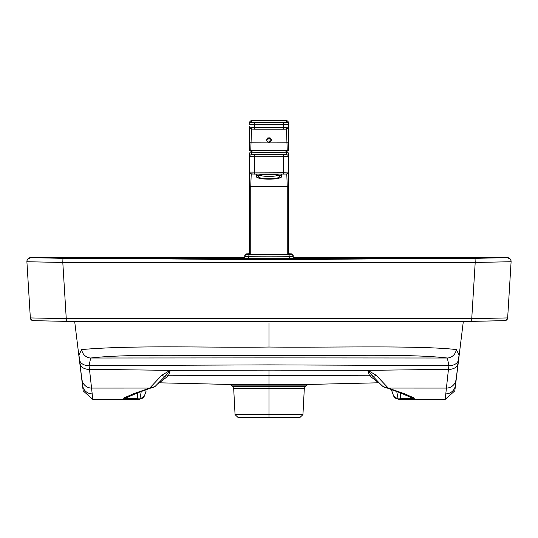 <?xml version="1.0" encoding="UTF-8"?>
<svg xmlns="http://www.w3.org/2000/svg" width="538" height="538" viewBox="0 0 538 538"><rect width="100%" height="100%" fill="white"/><g stroke="black" fill="none" stroke-linecap="round" stroke-linejoin="round"><path stroke-width="0.81" d="M269 174.473A10.659 2.159 180 0 0 258.341 176.632A10.659 2.159 180 0 0 269 178.791A10.659 2.159 180 0 0 279.659 176.632A10.659 2.159 180 0 0 269 174.473M260.103 175.449A10.659 2.159 180 0 0 269 176.417A10.659 2.159 180 0 0 277.897 175.449M288.375 170.284L288.375 254.622L287.252 254.662L287.252 186.383L286.781 173.996M288.375 126.706L288.375 150.506L287.252 150.546L286.438 128.643M269 142.429L270.742 141.696L271.421 140.014L271.213 139.019L270.063 137.836L267.635 138.01L266.579 140.014L269 137.607L271.421 140.008L269 142.429L267.332 141.763L266.586 140.014L267.265 141.696L269 142.429L269 138.259L269 141.992M287.252 150.546A43.598 1.009 180 0 1 269 150.64A43.598 1.009 180 0 1 250.748 150.546L249.625 150.506L249.625 126.699M268.005 174.09A12.596 2.549 180 0 0 256.404 176.632A12.596 2.549 180 0 0 269 179.181A12.596 2.549 180 0 0 281.596 176.632A12.596 2.549 180 0 0 269.995 174.09M252.114 150.559A16.954 16.954 0 0 0 252.046 152.072A16.954 0.39 0 0 0 269 152.469A16.954 0.39 0 0 0 285.954 152.072A16.954 16.954 0 0 0 285.886 150.559M287.252 254.662A43.598 1.009 180 0 1 250.748 254.662L249.625 254.622L249.625 153.619A1.937 1.937 180 0 1 251.562 151.682L251.562 154.655L254.467 154.722L286.438 154.655L286.438 151.682L285.947 151.642L287.453 151.965L288.375 153.619L288.375 172.086A1.937 1.937 0 0 1 286.438 174.023L251.562 174.023A1.937 1.937 180 0 1 249.625 172.086L283.533 172.2L283.533 156.706L254.467 156.706L254.467 174.09L250.661 173.801L249.625 172.086M288.375 143.572L288.375 122.624L288.375 127.156L287.951 128.374L286.559 129.1L251.562 129.093A1.937 1.937 0 0 1 249.625 127.156L249.625 143.572M251.562 128.643L250.748 150.546M251.219 173.996L250.748 186.383L250.748 254.662M291.28 254.622A1.937 1.937 -0 0 1 293.217 256.559L293.217 258.98L289.276 259.121A48.44 1.123 180 0 1 248.724 259.121L244.783 258.98L244.783 255.799A1.937 1.937 0 0 1 246.72 253.862L246.72 254.622L249.531 254.723A46.503 1.076 0 0 0 288.469 254.723L291.28 254.622L291.28 253.862L288.375 253.721L291.845 253.936L292.84 254.642L293.217 255.799L293.217 256.559L289.276 256.7L289.276 259.121M159.335 382.814L168.421 375.773L269 375.564L269 384.354L308.725 384.448L306.848 385.141L231.152 385.141L229.275 384.448L269 384.354L269 386.418L305.335 386.418L306.882 385.107M378.665 382.814L369.579 375.773L269 375.564L269 370.137L367.911 370.352L448.45 369.337L448.941 365.578L269 364.878L89.059 365.578L90.687 358.012A9.691 9.099 -103.8 0 1 81.668 349.565L78.938 354.932L83.188 390.877L92.805 399.391L89.059 365.578A9.691 7.102 172.9 0 1 79.523 359.653M507.657 317.924L507.173 319.357L505.095 320.628L471.739 321.374L66.261 321.374L32.993 320.641L30.854 319.397L30.343 317.924L66.255 318.651L62.798 262.45L475.202 262.45L511.1 261.737A3.874 3.874 96.2 0 0 507.146 257.628L475.041 258.334L62.959 258.334L30.854 257.628L269 259.861L507.146 257.628A3.874 3.874 96.2 0 1 511.1 261.737L507.657 317.924L471.745 318.651L471.739 321.374L504.819 320.648A2.905 2.905 -80.7 0 0 507.657 317.924L511.1 261.737L510.885 260.204L509.977 258.771L506.776 257.561M475.041 258.334L475.202 262.45L471.745 318.651L66.255 318.651L66.261 321.374L33.181 320.648A2.905 2.905 -99.3 0 1 30.343 317.924L26.9 261.737A3.874 3.874 83.8 0 1 30.854 257.628A3.874 3.874 83.8 0 0 26.9 261.737L62.798 262.45L62.959 258.334M50.485 258.072A5.81 2.656 -88.7 0 1 50.491 258.072L36.086 257.749A5.81 5.05 -88.7 0 1 36.086 257.749L65.004 258.375L487.515 258.072A5.81 2.656 -91.3 0 0 487.509 258.072L501.914 257.749A5.81 5.05 -91.3 0 0 501.914 257.749L505.976 257.655A5.81 5.81 97.4 0 0 505.848 257.655L487.515 258.072M505.976 257.655L502.969 257.588M504.308 257.695A5.81 5.81 -83.1 0 1 505.431 257.574M501.941 257.749L502.936 257.588M507.179 257.628L506.345 257.541M32.024 257.655A5.81 5.81 82.6 0 1 32.152 257.655L35.031 257.588M302.941 414.623L304.313 388.483L269 388.483L269 417.38L269 414.623L302.941 414.623L300.043 417.38L237.957 417.38L235.059 414.623L269 414.623L269 388.483L233.687 388.483L232.665 386.418L269 386.418L269 385.04M244.783 257.541L35.031 257.541M293.217 257.541L502.969 257.541M463.312 321.542L454.812 390.877L445.195 399.391L404.408 399.391L398.234 399.317L393.675 396.109L391.523 390.131L391.872 391.099L393.352 390.743M144.648 390.743L146.128 391.099L144.325 396.109L139.766 399.317L92.805 399.391M74.688 321.542L83.188 390.877M30.821 257.628L31.655 257.541M81.668 349.565C135.341 344.865 210.264 347.931 269 347.03C329.148 347.75 417.542 345.161 456.332 349.565L459.062 354.932L454.812 390.877M379.606 383.325L372.868 376.257A9.691 9.354 -24 0 0 369.579 375.773L367.763 370.487A9.691 4.19 -65.2 0 0 367.911 370.352L376.196 375.262L388.254 388.059L404.946 393.944L414.724 398.261L398.086 398.893L398.234 399.317M445.195 399.391L448.45 369.337A9.691 7.081 7.1 0 0 458.006 363.426M376.196 375.262A9.691 5.373 -62.3 0 1 372.868 376.257L367.763 370.487M396.815 391.866L398.086 398.893A4.842 4.842 160.2 0 1 393.527 395.692L391.872 391.099M400.312 392.942L400.312 398.893M401.287 393.238L410.81 397.441A9.691 9.644 -66.2 0 0 414.724 398.261M401.032 393.123L401.361 393.258A9.691 9.644 -66.2 0 0 404.946 393.944M458.477 359.653A9.691 7.102 7.1 0 1 448.941 365.578L447.313 358.012A9.691 9.099 -76.2 0 0 456.332 349.565M33.692 257.695A5.81 5.81 -96.9 0 0 32.569 257.574M36.053 257.749L35.064 257.588M269 370.137L170.089 370.352L89.55 369.337A9.691 7.081 172.9 0 1 79.994 363.426M136.968 393.123L155.119 386.439L165.132 376.257A9.691 9.354 -156 0 1 168.421 375.773L170.237 370.487A9.691 4.19 -114.8 0 1 170.089 370.352L161.803 375.262L149.746 388.059L133.054 393.944L123.276 398.261L139.914 398.893L141.178 391.866M161.803 375.262A9.691 5.373 -117.7 0 0 165.132 376.257L170.237 370.487M137.688 392.942L137.688 398.893M136.713 393.238L127.19 397.441A9.691 9.644 -113.8 0 1 123.276 398.261M133.619 393.735A9.691 9.61 -108.1 0 0 136.639 393.258A9.691 9.644 -113.8 0 1 133.054 393.944M146.128 391.099L144.325 396.109M288.375 186.343L287.252 186.383A43.598 1.009 180 0 1 269 186.478A43.598 1.009 180 0 1 250.748 186.383L249.625 186.343M288.375 142.758L287.252 142.799A43.598 1.009 180 0 1 269 142.893A43.598 1.009 180 0 1 250.748 142.799L249.625 142.758M269 138.259L269 137.607M249.625 153.619L250.231 152.207L251.562 151.682M254.467 122.382L286.438 122.314L286.438 120.687L251.562 120.687L251.562 122.314L254.467 122.382L254.467 127.271L283.533 127.271L283.533 124.365L249.625 124.251A1.937 1.937 180 0 1 251.562 122.314M286.438 129.093L283.533 129.16L283.533 127.271L288.375 127.156A1.937 1.937 180 0 1 286.438 129.093M286.438 122.314A1.937 1.937 180 0 1 288.375 124.251L283.533 124.365L283.533 122.382M249.625 127.156L254.467 127.271L254.467 129.16L250.883 128.972L250.049 128.367L249.625 127.156M286.438 154.655A1.937 1.937 180 0 1 288.375 156.592L283.533 156.706L283.533 154.722M283.533 174.09L283.533 172.2L288.375 172.086L287.769 173.498L286.418 174.043L254.467 174.09M254.467 154.722L254.467 156.706L249.625 156.592A1.937 1.937 180 0 1 251.562 154.655M286.438 120.687A1.937 1.937 180 0 1 288.375 122.624L287.951 121.413L287.117 120.808L283.533 120.62L251.784 120.66L250.231 121.211L249.625 122.624A1.937 1.937 180 0 1 251.562 120.687M288.375 153.619A1.937 1.937 180 0 0 286.438 151.682M288.469 254.723A1.937 0.814 89.4 0 1 289.276 256.7A48.44 1.123 180 0 1 248.724 256.7L248.724 259.121M249.531 254.723A1.937 0.814 90.6 0 0 248.724 256.7L244.783 256.559A1.937 1.937 0 0 1 246.72 254.622M244.783 255.799L245.873 254.05L249.625 253.721L246.72 253.862M291.28 253.862A1.937 1.937 0 0 1 293.217 255.799M269 357.891L447.313 358.012C407.273 353.271 326.465 356.317 269 355.416C211.535 356.317 130.727 353.271 90.687 358.012L269 357.891M456.016 379.599A9.691 9.677 6.2 0 1 446.399 388.08L388.254 388.059A9.691 9.664 -56.3 0 1 382.901 386.452L379.579 383.291M393.675 396.109L393.527 395.692M269 347.03L269 323.399M382.881 386.439L401.361 393.258A9.691 9.61 -71.9 0 0 404.381 393.735M445.78 393.883A9.691 9.677 6.1 0 0 455.39 385.39M139.766 399.317L139.914 398.893A4.842 4.842 19.8 0 0 144.473 395.692M81.984 379.599A9.691 9.677 173.8 0 0 91.601 388.08L149.746 388.059A9.691 9.664 -123.7 0 0 155.099 386.452M92.22 393.883A9.691 9.677 173.9 0 1 82.61 385.39M269 412.538L269 384.838M269 384.562L269 381.287M269 376.223L269 373.762M269 386.418L269 388.483M256.404 174.09L256.404 176.632M281.596 174.09L281.596 176.632M283.533 129.16L254.467 129.16M158.959 382.807L229.504 384.448M379.572 383.285L378.564 382.794L308.496 384.448M232.665 386.418L231.152 385.141M66.261 321.374L471.739 321.374M472.996 258.375L487.509 258.072M497.98 257.561L482.499 257.601M40.014 257.561L55.427 257.601M30.343 317.924L26.9 261.737L27.115 260.21L28.016 258.778L31.224 257.561M65.004 258.375L50.491 258.072M235.059 414.623L233.687 388.483M158.428 383.285L159.436 382.794M305.335 386.418L304.313 388.483"/></g></svg>
